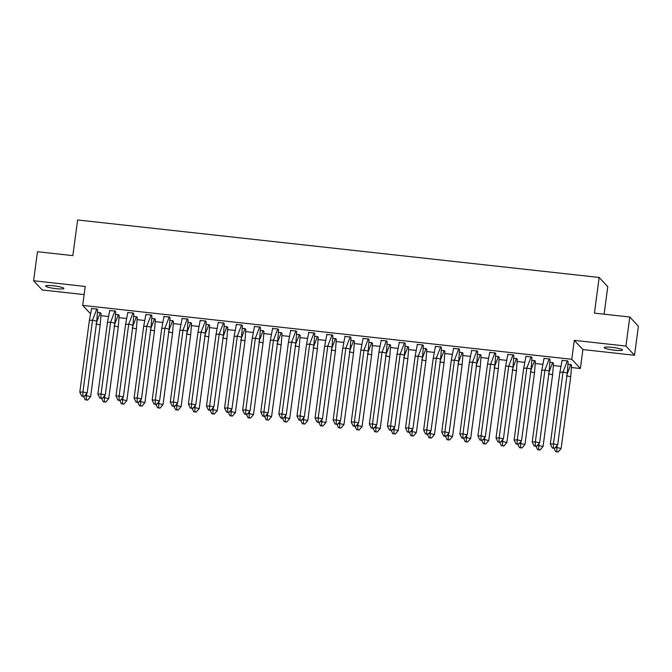 <?xml version="1.0" encoding="UTF-8"?>
<svg xmlns="http://www.w3.org/2000/svg" width="672" height="672" viewBox="0 0 672 672"><rect width="100%" height="100%" fill="white"/><g stroke="black" fill="none" stroke-linecap="round" stroke-linejoin="round"><path stroke-width="1.01" d="M53.441 285.793A9.223 1.26 7.6 0 1 63.924 288.448A9.223 1.26 7.6 0 1 56.12 288.666A9.223 1.26 7.6 0 1 45.637 286.012A9.223 1.26 7.6 0 1 53.441 285.793M612.007 347.357A9.223 1.26 7.6 0 1 622.49 350.011A9.223 1.26 7.6 0 1 614.687 350.23A9.223 1.26 7.6 0 1 604.204 347.575A9.223 1.26 7.6 0 1 612.007 347.357M90.376 313.606L82.698 305.39L85.226 286.457L33.6 280.762L37.472 251.731L72.853 255.629L77.616 219.971L599.172 277.46L594.418 313.118L629.798 317.016L638.4 326.222L634.528 355.261L625.926 346.055L574.3 340.36L571.771 359.293L580.381 368.5L571.586 367.534M629.798 317.016L625.926 346.055M33.6 280.762L42.202 289.976L84.134 294.596M574.3 340.36L582.901 349.566L634.528 355.261M582.901 349.566L580.381 368.5M560.725 366.332L553.484 365.534M542.623 364.342L535.391 363.544M524.53 362.342L517.297 361.544M506.428 360.352L499.195 359.554M488.334 358.352L481.102 357.563M470.24 356.362L463 355.564M452.138 354.371L444.906 353.573M434.045 352.372L426.812 351.574M415.951 350.381L408.71 349.583M397.849 348.382L390.617 347.584M379.756 346.391L372.515 345.593M361.654 344.392L354.421 343.594M343.56 342.401L336.328 341.603M325.466 340.402L318.226 339.604M307.364 338.411L300.132 337.613M289.271 336.412L282.038 335.614M271.169 334.421L263.936 333.623M253.075 332.43L245.843 331.632M234.982 330.431L227.741 329.633M216.88 328.44L209.647 327.642M198.786 326.441L191.554 325.643M180.692 324.45L173.452 323.652M162.59 322.451L155.358 321.653M144.497 320.46L137.256 319.662M126.395 318.461L119.162 317.663M108.301 316.47L101.069 315.672M604.103 314.185L607.774 286.667L599.172 277.46M82.698 305.39L571.771 359.293M571.595 365.45L570.948 364.585L568.142 364.283M568.159 361.771L567.504 360.906L562.086 360.444M553.501 363.46L552.846 362.594L550.049 362.284M550.057 359.772L549.41 358.907L543.984 358.453M535.399 361.46L534.752 360.595L531.947 360.293M531.964 357.781L531.308 356.916L525.89 356.454M517.306 359.47L516.659 358.604L513.853 358.294M513.87 355.782L513.215 354.917L507.788 354.463M499.212 357.47L498.557 356.605L495.76 356.303M495.768 353.791L495.121 352.926L489.695 352.472M481.11 355.48L480.463 354.614L477.658 354.304M477.674 351.8L477.019 350.935L471.601 350.473M463.016 353.48L462.361 352.624L459.564 352.313M459.572 349.801L458.926 348.936L453.499 348.482M444.914 351.49L444.268 350.624L441.47 350.314M441.479 347.81L440.824 346.945L435.406 346.483M426.821 349.499L426.174 348.634L423.368 348.323M423.385 345.811L422.73 344.946L417.304 344.492M408.727 347.5L408.072 346.634L405.275 346.324M405.283 343.82L404.636 342.955L399.21 342.493M390.625 345.509L389.978 344.644L387.173 344.333M387.19 341.821L386.534 340.956L381.116 340.502M372.532 343.51L371.876 342.644L369.079 342.334M369.096 339.83L368.441 338.965L363.014 338.503M354.438 341.519L353.783 340.654L350.986 340.343M350.994 337.831L350.339 336.966L344.921 336.512M336.336 339.52L335.689 338.654L332.884 338.352M332.9 335.84L332.245 334.975L326.827 334.513M318.242 337.529L317.587 336.664L314.79 336.353M314.798 333.841L314.152 332.976L308.725 332.522M300.14 335.53L299.494 334.664L296.688 334.362M296.705 331.85L296.05 330.985L290.632 330.532M282.047 333.539L281.392 332.674L278.594 332.363M278.611 329.851L277.956 328.994L272.53 328.532M263.953 331.54L263.298 330.674L260.501 330.372M260.509 327.86L259.854 326.995L254.436 326.542M245.851 329.549L245.204 328.684L242.399 328.373M242.416 325.87L241.76 325.004L236.342 324.542M227.758 327.558L227.102 326.693L224.305 326.382M224.314 323.87L223.667 323.005L218.24 322.552M209.656 325.559L209.009 324.694L206.212 324.383M206.22 321.88L205.565 321.014L200.147 320.552M191.562 323.568L190.915 322.703L188.11 322.392M188.126 319.88L187.471 319.015L182.045 318.562M173.468 321.569L172.813 320.704L170.016 320.393M170.024 317.89L169.378 317.024L163.951 316.562M155.366 319.578L154.72 318.713L151.914 318.402M151.931 315.89L151.276 315.025L145.858 314.572M137.273 317.579L136.618 316.714L133.82 316.411M133.837 313.9L133.182 313.034L127.756 312.572M119.171 315.588L118.524 314.723L115.727 314.412M115.735 311.9L115.08 311.035L109.662 310.582M101.077 313.589L100.43 312.724L97.625 312.421M97.642 309.91L96.986 309.044L91.568 308.582M568.151 361.57L567.277 373.061L557.701 444.822L554.744 448.291L552.283 448.014L554.744 448.291M552.283 448.014L550.318 444.007L559.894 372.246L562.162 360.167M567.277 373.061L563.035 372.07L553.459 443.831L557.701 444.822M550.318 444.007L553.459 443.831L553.325 447.955M567.378 360.738L563.035 372.07L559.894 372.246M555.324 447.602L556.903 447.51L557.18 445.435M558.18 451.97L561.137 448.51L556.903 447.51L556.769 451.643L555.719 451.702L558.18 451.97L556.769 451.643M553.762 447.695L555.719 451.702M561.137 448.51L570.713 376.748L566.479 375.749M570.772 364.568L567.143 374.06M571.595 365.249L570.713 376.748M550.057 359.57L549.175 371.07L539.599 442.831L536.642 446.292L534.181 446.023L536.642 446.292M534.181 446.023L532.224 442.016L541.792 370.255L544.06 358.168M549.175 371.07L544.942 370.07L535.366 441.832L539.599 442.831M532.224 442.016L535.366 441.832L535.231 445.964M549.284 358.747L544.942 370.07L541.792 370.255M531.964 357.58L531.082 369.071L521.506 440.832L518.549 444.301L516.088 444.024L518.549 444.301M516.088 444.024L514.122 440.017L523.698 368.256L525.966 356.177M531.082 369.071L526.84 368.08L517.264 439.841L521.506 440.832M514.122 440.017L517.264 439.841L517.138 443.965M531.182 356.748L526.84 368.08L523.698 368.256M513.862 355.58L512.988 367.08L503.412 438.841L500.447 442.302L497.986 442.033L500.447 442.302M497.986 442.033L496.028 438.026L505.604 366.265L507.872 354.178M512.988 367.08L508.746 366.089L499.17 437.85L503.412 438.841M496.028 438.026L499.17 437.85L499.036 441.974M513.089 354.757L508.746 366.089L505.604 366.265M495.768 353.59L494.886 365.081L485.31 436.842L482.353 440.311L479.892 440.042L482.353 440.311M479.892 440.042L477.926 436.027L487.502 364.266L489.77 352.187M494.886 365.081L490.652 364.09L481.076 435.851L485.31 436.842M477.926 436.027L481.076 435.851L480.942 439.975M494.995 352.758L490.652 364.09L487.502 364.266M477.666 351.59L476.792 363.09L467.216 434.851L464.26 438.312L461.798 438.043L464.26 438.312M461.798 438.043L459.833 434.036L469.409 362.275L471.677 350.188M476.792 363.09L472.55 362.099L462.974 433.86L467.216 434.851M459.833 434.036L462.974 433.86L462.84 437.984M476.893 350.767L472.55 362.099L469.409 362.275M537.23 445.612L538.801 445.519L539.087 443.436M540.086 449.98L543.043 446.51L538.801 445.519L538.675 449.644L537.625 449.702L540.086 449.98L538.675 449.644M535.66 445.696L537.625 449.702M543.043 446.51L552.619 374.749L548.377 373.758M552.67 362.578L549.041 372.07M553.501 363.258L552.619 374.749M519.128 443.612L520.708 443.52L520.985 441.445M521.984 447.98L524.95 444.52L520.708 443.52L520.573 447.653L519.523 447.712L521.984 447.98L520.573 447.653M517.566 443.705L519.523 447.712M524.95 444.52L534.526 372.758L530.284 371.759M534.576 360.578L530.947 370.07M535.399 361.259L534.526 372.758M501.035 441.622L502.614 441.529L502.891 439.446M503.891 445.99L506.848 442.52L502.614 441.529L502.48 445.654L501.43 445.712L503.891 445.99L502.48 445.654M499.464 441.706L501.43 445.712M506.848 442.52L516.424 370.759L512.19 369.768M516.474 358.588L512.854 368.08M517.306 359.268L516.424 370.759M482.941 439.622L484.512 439.538L484.789 437.455M485.797 443.99L488.754 440.53L484.512 439.538L484.378 443.663L483.336 443.722L485.797 443.99L484.378 443.663M481.37 439.715L483.336 443.722M488.754 440.53L498.33 368.768L494.088 367.777M498.38 356.588L494.752 366.089M499.204 357.269L498.33 368.768M464.839 437.632L466.418 437.539L466.696 435.456M467.695 442L470.66 438.53L466.418 437.539L466.284 441.664L465.234 441.722L467.695 442L466.284 441.664M463.277 437.716L465.234 441.722M470.66 438.53L480.228 366.769L475.994 365.778M480.287 354.598L476.658 364.09M481.11 355.278L480.228 366.769M459.572 349.6L458.69 361.091L449.123 432.852L446.158 436.321L443.696 436.052L446.158 436.321M443.696 436.052L441.739 432.046L451.315 360.276L453.575 348.197M458.69 361.091L454.457 360.1L444.881 431.861L449.123 432.852M441.739 432.046L444.881 431.861L444.746 435.985M458.8 348.768L454.457 360.1L451.315 360.276M446.746 435.632L448.325 435.548L448.602 433.465M449.602 440L452.558 436.54L448.325 435.548L448.19 439.673L447.14 439.732L449.602 440L448.19 439.673M445.175 435.725L447.14 439.732M452.558 436.54L462.134 364.778L457.892 363.787M462.185 352.598L458.556 362.099M463.016 353.279L462.134 364.778M441.479 347.609L440.597 359.1L431.021 430.861L428.064 434.322L425.603 434.053L428.064 434.322M425.603 434.053L423.637 430.046L433.213 358.285L435.481 346.198M440.597 359.1L436.355 358.109L426.787 429.87L431.021 430.861M423.637 430.046L426.787 429.87L426.653 433.994M440.698 346.777L436.355 358.109L433.213 358.285M428.644 433.642L430.223 433.549L430.5 431.466M431.5 438.01L434.465 434.54L430.223 433.549L430.088 437.674L429.038 437.741L431.5 438.01L430.088 437.674M427.081 433.726L429.038 437.741M434.465 434.54L444.041 362.779L439.799 361.788M444.091 350.608L440.462 360.1M444.914 351.288L444.041 362.779M423.377 345.61L422.503 357.101L412.927 428.862L409.962 432.331L407.501 432.062L409.962 432.331M407.501 432.062L405.544 428.056L415.12 356.294L417.388 344.207M422.503 357.101L418.261 356.11L408.685 427.871L412.927 428.862M405.544 428.056L408.685 427.871L408.551 432.004M422.604 344.778L418.261 356.11L415.12 356.294M410.55 431.642L412.129 431.558L412.406 429.475M413.406 436.01L416.363 432.55L412.129 431.558L411.995 435.683L410.945 435.742L413.406 436.01L411.995 435.683M408.979 431.735L410.945 435.742M416.363 432.55L425.939 360.788L421.705 359.797M425.998 348.608L422.369 358.109M426.821 349.297L425.939 360.788M405.283 343.619L404.401 355.11L394.825 426.871L391.868 430.34L389.407 430.063L391.868 430.34M389.407 430.063L387.442 426.056L397.018 354.295L399.286 342.208M404.401 355.11L400.168 354.119L390.592 425.88L394.825 426.871M387.442 426.056L390.592 425.88L390.457 430.004M404.51 342.787L400.168 354.119L397.018 354.295M392.456 429.652L394.027 429.559L394.304 427.484M395.312 434.02L398.269 430.55L394.027 429.559L393.893 433.692L392.851 433.751L395.312 434.02L393.893 433.692M390.886 429.744L392.851 433.751M398.269 430.55L407.845 358.789L403.603 357.798M407.896 346.618L404.267 356.11M408.719 347.298L407.845 358.789M387.181 341.62L386.308 353.119L376.732 424.88L373.775 428.341L371.314 428.072L373.775 428.341M371.314 428.072L369.348 424.066L378.924 352.304L381.192 340.217M386.308 353.119L382.066 352.12L372.49 423.881L376.732 424.88M369.348 424.066L372.49 423.881L372.355 428.014M386.408 340.796L382.066 352.12L378.924 352.304M374.354 427.652L375.934 427.568L376.211 425.485M377.21 432.02L380.176 428.56L375.934 427.568L375.799 431.693L374.749 431.752L377.21 432.02L375.799 431.693M372.792 427.745L374.749 431.752M380.176 428.56L389.743 356.798L385.51 355.807M389.802 344.618L386.173 354.119M390.625 345.307L389.743 356.798M369.088 339.629L368.206 351.12L358.638 422.881L355.673 426.35L353.212 426.073L355.673 426.35M353.212 426.073L351.254 422.066L360.83 350.305L363.09 338.226M368.206 351.12L363.972 350.129L354.396 421.89L358.638 422.881M351.254 422.066L354.396 421.89L354.262 426.014M368.315 338.797L363.972 350.129L360.83 350.305M356.261 425.662L357.84 425.569L358.117 423.494M359.117 430.03L362.074 426.569L357.84 425.569L357.706 429.702L356.656 429.761L359.117 430.03L357.706 429.702M354.69 425.754L356.656 429.761M362.074 426.569L371.65 354.808L367.408 353.808M371.7 342.628L368.08 352.12M372.532 343.308L371.65 354.808M350.994 337.63L350.112 349.129L340.536 420.89L337.579 424.351L335.118 424.082L337.579 424.351M335.118 424.082L333.152 420.076L342.728 348.314L344.996 336.227M350.112 349.129L345.87 348.13L336.302 419.891L340.536 420.89M333.152 420.076L336.302 419.891L336.168 424.024M350.221 336.806L345.87 348.13L342.728 348.314M338.167 423.671L339.738 423.578L340.015 421.495M341.023 428.039L343.98 424.57L339.738 423.578L339.604 427.703L338.562 427.762L341.023 428.039L339.604 427.703M336.596 423.755L338.562 427.762M343.98 424.57L353.556 352.808L349.314 351.817M353.606 340.628L349.978 350.129M354.43 341.317L353.556 352.808M332.892 335.639L332.018 347.13L322.442 418.891L319.486 422.36L317.024 422.083L319.486 422.36M317.024 422.083L315.059 418.076L324.635 346.315L326.903 334.236M332.018 347.13L327.776 346.139L318.2 417.9L322.442 418.891M315.059 418.076L318.2 417.9L318.066 422.024M332.119 334.807L327.776 346.139L324.635 346.315M320.065 421.672L321.644 421.579L321.922 419.504M322.921 426.04L325.878 422.579L321.644 421.579L321.51 425.712L320.46 425.771L322.921 426.04L321.51 425.712M318.503 421.764L320.46 425.771M325.878 422.579L335.454 350.818L331.22 349.818M335.513 338.638L331.884 348.13M336.336 339.318L335.454 350.818M314.798 333.64L313.916 345.139L304.34 416.9L301.384 420.361L298.922 420.092L301.384 420.361M298.922 420.092L296.965 416.086L306.533 344.324L308.801 332.237M313.916 345.139L309.683 344.148L300.107 415.909L304.34 416.9M296.965 416.086L300.107 415.909L299.972 420.034M314.026 332.816L309.683 344.148L306.533 344.324M301.972 419.681L303.542 419.588L303.82 417.505M304.828 424.049L307.784 420.58L303.542 419.588L303.416 423.713L302.366 423.772L304.828 424.049L303.416 423.713M300.401 419.765L302.366 423.772M307.784 420.58L317.36 348.818L313.118 347.827M317.411 336.647L313.782 346.139M318.242 337.327L317.36 348.818M296.705 331.649L295.823 343.14L286.247 414.901L283.29 418.37L280.829 418.093L283.29 418.37M280.829 418.093L278.863 414.086L288.439 342.325L290.707 330.246M295.823 343.14L291.581 342.149L282.005 413.91L286.247 414.901M278.863 414.086L282.005 413.91L281.879 418.034M295.924 330.817L291.581 342.149L288.439 342.325M283.87 417.682L285.449 417.589L285.726 415.514M286.726 422.05L289.691 418.589L285.449 417.589L285.314 421.722L284.264 421.781L286.726 422.05L285.314 421.722M282.307 417.774L284.264 421.781M289.691 418.589L299.267 346.828L295.025 345.828M299.317 334.648L295.688 344.148M300.14 335.328L299.267 346.828M278.603 329.65L277.729 341.149L268.153 412.91L265.188 416.371L262.727 416.102L265.188 416.371M262.727 416.102L260.77 412.096L270.346 340.334L272.614 328.247M277.729 341.149L273.487 340.158L263.911 411.919L268.153 412.91M260.77 412.096L263.911 411.919L263.777 416.044M277.83 328.826L273.487 340.158L270.346 340.334M265.776 415.691L267.355 415.598L267.632 413.515M268.632 420.059L271.589 416.59L267.355 415.598L267.221 419.723L266.171 419.782L268.632 420.059L267.221 419.723M264.205 415.775L266.171 419.782M271.589 416.59L281.165 344.828L276.931 343.837M281.215 332.657L277.595 342.149M282.047 333.337L281.165 344.828M260.509 327.659L259.627 339.15L250.051 410.911L247.094 414.38L244.633 414.112L247.094 414.38M244.633 414.112L242.668 410.096L252.244 338.335L254.512 326.256M259.627 339.15L255.394 338.159L245.818 409.92L250.051 410.911M242.668 410.096L245.818 409.92L245.683 414.044M259.736 326.827L255.394 338.159L252.244 338.335M247.682 413.692L249.253 413.608L249.53 411.524M250.538 418.06L253.495 414.599L249.253 413.608L249.119 417.732L248.077 417.791L250.538 418.06L249.119 417.732M246.112 413.784L248.077 417.791M253.495 414.599L263.071 342.838L258.829 341.846M263.122 330.658L259.493 340.158M263.945 331.338L263.071 342.838M242.407 325.668L241.534 337.159L231.958 408.92L229.001 412.381L226.54 412.112L229.001 412.381M226.54 412.112L224.574 408.106L234.15 336.344L236.418 324.257M241.534 337.159L237.292 336.168L227.716 407.929L231.958 408.92M224.574 408.106L227.716 407.929L227.581 412.054M241.634 324.836L237.292 336.168L234.15 336.344M229.58 411.701L231.16 411.608L231.437 409.525M232.436 416.069L235.393 412.6L231.16 411.608L231.025 415.733L229.975 415.8L232.436 416.069L231.025 415.733M228.018 411.785L229.975 415.8M235.393 412.6L244.969 340.838L240.736 339.847M245.028 328.667L241.399 338.159M245.851 329.347L244.969 340.838M224.314 323.669L223.432 335.16L213.856 406.921L210.899 410.39L208.438 410.122L210.899 410.39M208.438 410.122L206.48 406.115L216.048 334.354L218.316 322.266M223.432 335.16L219.198 334.169L209.622 405.93L213.856 406.921M206.48 406.115L209.622 405.93L209.488 410.063M223.541 322.837L219.198 334.169L216.048 334.354M211.487 409.702L213.058 409.618L213.343 407.534M214.343 414.07L217.3 410.609L213.058 409.618L212.932 413.742L211.882 413.801L214.343 414.07L212.932 413.742M209.916 409.794L211.882 413.801M217.3 410.609L226.876 338.848L222.634 337.856M226.926 326.668L223.297 336.168M227.758 327.348L226.876 338.848M206.22 321.678L205.338 333.169L195.762 404.93L192.805 408.391L190.344 408.122L192.805 408.391M190.344 408.122L188.378 404.116L197.954 332.354L200.222 320.267M205.338 333.169L201.096 332.178L191.52 403.939L195.762 404.93M188.378 404.116L191.52 403.939L191.394 408.064M205.439 320.846L201.096 332.178L197.954 332.354M193.385 407.711L194.964 407.618L195.241 405.535M196.241 412.079L199.206 408.61L194.964 407.618L194.83 411.743L193.78 411.81L196.241 412.079L194.83 411.743M191.822 407.803L193.78 411.81M199.206 408.61L208.782 336.848L204.54 335.857M208.832 324.677L205.204 334.169M209.656 325.357L208.782 336.848M188.118 319.679L187.244 331.17L177.668 402.931L174.703 406.4L172.242 406.132L174.703 406.4M172.242 406.132L170.285 402.125L179.861 330.364L182.129 318.276M187.244 331.17L183.002 330.179L173.426 401.94L177.668 402.931M170.285 402.125L173.426 401.94L173.292 406.073M187.345 318.847L183.002 330.179L179.861 330.364M175.291 405.712L176.87 405.628L177.148 403.544M178.147 410.08L181.104 406.619L176.87 405.628L176.736 409.752L175.686 409.811L178.147 410.08L176.736 409.752M173.72 405.804L175.686 409.811M181.104 406.619L190.68 334.858L186.446 333.866M190.739 322.678L187.11 332.178M191.562 323.366L190.68 334.858M170.024 317.688L169.142 329.179L159.566 400.94L156.61 404.41L154.148 404.132L156.61 404.41M154.148 404.132L152.183 400.126L161.759 328.364L164.027 316.285M169.142 329.179L164.909 328.188L155.333 399.949L159.566 400.94M152.183 400.126L155.333 399.949L155.198 404.074M169.252 316.856L164.909 328.188L161.759 328.364M157.198 403.721L158.768 403.628L159.046 401.554M160.054 408.089L163.01 404.62L158.768 403.628L158.634 407.761L157.592 407.82L160.054 408.089L158.634 407.761M155.627 403.813L157.592 407.82M163.01 404.62L172.586 332.858L168.344 331.867M172.637 320.687L169.008 330.179M173.46 321.367L172.586 332.858M151.922 315.689L151.049 327.188L141.473 398.95L138.516 402.41L136.055 402.142L138.516 402.41M136.055 402.142L134.089 398.135L143.665 326.374L145.933 314.286M151.049 327.188L146.807 326.189L137.231 397.95L141.473 398.95M134.089 398.135L137.231 397.95L137.096 402.083M151.15 314.866L146.807 326.189L143.665 326.374M139.096 401.73L140.675 401.638L140.952 399.554M141.952 406.098L144.917 402.629L140.675 401.638L140.54 405.762L139.49 405.821L141.952 406.098L140.54 405.762M137.533 401.814L139.49 405.821M144.917 402.629L154.484 330.868L150.251 329.876M154.543 318.688L150.914 328.188M155.366 319.376L154.484 330.868M133.829 313.698L132.947 325.189L123.379 396.95L120.414 400.42L117.953 400.142L120.414 400.42M117.953 400.142L115.996 396.136L125.572 324.374L127.831 312.295M132.947 325.189L128.713 324.198L119.137 395.959L123.379 396.95M115.996 396.136L119.137 395.959L119.003 400.084M133.056 312.866L128.713 324.198L125.572 324.374M121.002 399.731L122.581 399.638L122.858 397.564M123.858 404.099L126.815 400.638L122.581 399.638L122.447 403.771L121.397 403.83L123.858 404.099L122.447 403.771M119.431 399.823L121.397 403.83M126.815 400.638L136.391 328.877L132.149 327.877M136.441 316.697L132.821 326.189M137.273 317.377L136.391 328.877M115.735 311.699L114.853 323.198L105.277 394.96L102.32 398.42L99.859 398.152L102.32 398.42M99.859 398.152L97.894 394.145L107.47 322.384L109.738 310.296M114.853 323.198L110.611 322.199L101.044 393.96L105.277 394.96M97.894 394.145L101.044 393.96L100.909 398.093M114.962 310.876L110.611 322.199L107.47 322.384M102.908 397.74L104.479 397.648L104.756 395.564M105.756 402.108L108.721 398.639L104.479 397.648L104.345 401.772L103.303 401.831L105.756 402.108L104.345 401.772M101.338 397.824L103.303 401.831M108.721 398.639L118.297 326.878L114.055 325.886M118.348 314.706L114.719 324.198M119.171 315.386L118.297 326.878M97.633 309.708L96.76 321.199L87.184 392.96L84.218 396.43L81.766 396.152L84.218 396.43M81.766 396.152L79.8 392.146L89.376 320.384L91.644 308.305M96.76 321.199L92.518 320.208L82.942 391.969L87.184 392.96M79.8 392.146L82.942 391.969L82.807 396.094M96.86 308.876L92.518 320.208L89.376 320.384M84.806 395.741L86.386 395.648L86.663 393.574M87.662 400.109L90.619 396.648L86.386 395.648L86.251 399.781L85.201 399.84L87.662 400.109L86.251 399.781M83.244 395.833L85.201 399.84M90.619 396.648L100.195 324.887L95.962 323.887M100.254 312.707L96.625 322.199M101.077 313.387L100.195 324.887"/></g></svg>
